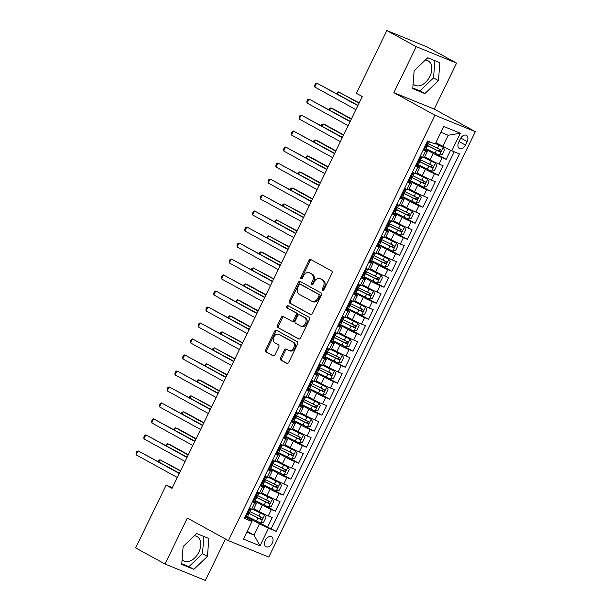 <?xml version="1.0" encoding="UTF-8"?>
<svg xmlns="http://www.w3.org/2000/svg" width="611" height="611" viewBox="0 0 611 611"><rect width="100%" height="100%" fill="white"/><g stroke="black" fill="none" stroke-linecap="round" stroke-linejoin="round"><path stroke-width="0.92" d="M322.562 290.5A1.222 0.916 -67.9 0 0 323.899 289.843L332.002 273.163A1.749 1.314 -67.9 0 0 331.605 270.963L310.869 259.56A1.749 1.314 -67.9 0 0 310.762 259.515A1.749 1.314 -67.9 0 0 308.952 260.5L300.856 277.173A1.222 0.916 -67.9 0 0 302.468 278.058L303.514 275.905A5.591 4.193 -67.9 0 1 309.311 272.75A5.591 4.193 -67.9 0 1 309.64 272.911L311.373 273.858A5.591 4.193 -67.9 0 1 312.618 280.907L311.572 283.069A1.222 0.916 -67.9 0 0 313.183 283.955L314.23 281.793A5.591 4.193 -67.9 0 1 320.027 278.639A5.591 4.193 -67.9 0 1 320.355 278.799L322.089 279.746A5.591 4.193 -67.9 0 1 323.334 286.796L322.287 288.957A1.222 0.916 -67.9 0 0 322.562 290.5M182.086 559.668A13.893 9.15 118.8 0 0 183.659 560.906A13.893 9.15 118.8 0 0 198.858 552.199A13.893 9.15 118.8 0 0 197.048 536.565A13.893 9.15 118.8 0 0 194.329 535.801M272.269 543.156A5.698 3.758 118.8 0 0 271.521 536.741A5.698 3.758 118.8 0 0 265.289 540.315A5.698 3.758 118.8 0 0 266.029 546.73A5.698 3.758 118.8 0 0 272.269 543.156M425.348 60.038A13.893 9.15 -61.2 0 1 428.059 60.802A13.893 9.15 -61.2 0 1 429.877 76.436A13.893 9.15 -61.2 0 1 414.678 85.15A13.893 9.15 -61.2 0 1 413.105 83.906M280.541 357.939A1.749 1.314 -67.9 0 0 280.93 360.139L286.75 363.339A1.749 1.314 -67.9 0 0 286.857 363.392A1.749 1.314 -67.9 0 0 288.667 362.407L297.664 343.878A1.749 1.314 -67.9 0 0 297.274 341.679L276.531 330.276A1.749 1.314 -67.9 0 0 276.424 330.23A1.749 1.314 -67.9 0 0 274.614 331.215L265.617 349.736A1.749 1.314 -67.9 0 0 266.006 351.936L273.041 355.801A1.749 1.314 -67.9 0 0 273.14 355.854A1.749 1.314 -67.9 0 0 274.95 354.869L278.799 346.941A1.749 1.314 -67.9 0 0 278.41 344.734L274.927 342.817A4.674 3.506 -67.9 0 1 273.797 337.112A4.674 3.506 -67.9 0 1 278.731 334.293A4.674 3.506 -67.9 0 1 279.006 334.423L292.661 341.931A4.674 3.506 -67.9 0 1 293.792 347.636A4.674 3.506 -67.9 0 1 288.858 350.454A4.674 3.506 -67.9 0 1 288.583 350.324L286.307 349.072A1.749 1.314 -67.9 0 0 286.2 349.026A1.749 1.314 -67.9 0 0 284.39 350.011L280.541 357.939L281.633 358.382A1.749 1.314 -67.9 0 0 282.022 360.589L287.262 363.461M187.333 518.052L165.008 564.022L135.657 547.891L166.139 485.126L172.012 488.349L362.262 96.546L356.389 93.315L386.87 30.55L416.221 46.68L393.889 92.658L434.979 115.25L228.422 540.636L187.333 518.052M310.457 314.52A1.749 1.314 -67.9 0 0 310.564 314.573A1.749 1.314 -67.9 0 0 312.374 313.588L321.363 295.06A1.749 1.314 -67.9 0 0 320.974 292.86L300.23 281.457A1.749 1.314 -67.9 0 0 300.131 281.411A1.749 1.314 -67.9 0 0 298.321 282.397L289.324 300.918A1.749 1.314 -67.9 0 0 289.713 303.117L310.671 314.612M309.51 319.469L300.52 337.998A1.749 1.314 -67.9 0 1 298.71 338.983A1.749 1.314 -67.9 0 1 298.603 338.929L277.86 327.527A1.749 1.314 -67.9 0 1 277.47 325.327L281.32 317.399A1.749 1.314 -67.9 0 1 283.13 316.414A1.749 1.314 -67.9 0 1 283.237 316.46L291.646 321.088A1.749 1.314 -67.9 0 0 291.752 321.134A1.749 1.314 -67.9 0 0 293.563 320.149L296.114 314.894A1.749 1.314 -67.9 0 0 295.724 312.687L286.971 307.875A1.222 0.916 -67.9 0 1 288.033 305.676L309.12 317.269A1.749 1.314 -67.9 0 1 309.51 319.469M257.452 521.573L267.595 527.14L272.254 517.548L268.267 515.928L271.376 509.528A7.126 0.412 -154.1 0 1 262.318 505.175L255.024 501.165M265.22 505.58L275.355 511.155L280.014 501.555L276.035 499.935L279.143 493.543A7.126 0.412 -154.1 0 1 270.085 489.182L262.791 485.172M272.987 489.587L283.122 495.162L287.781 485.562L283.802 483.943L286.91 477.55A7.126 0.412 -154.1 0 1 277.845 473.189L270.551 469.179M280.747 473.594L290.889 479.169L295.548 469.569L291.569 467.95L294.67 461.557A7.126 0.412 -154.1 0 1 285.612 457.196L278.318 453.186M288.514 457.601L298.657 463.176L303.316 453.583L299.329 451.957L302.437 445.564A7.126 0.412 -154.1 0 1 293.379 441.203L286.085 437.193M296.282 441.608L306.416 447.183L311.075 437.591L307.096 435.971L310.205 429.571A7.126 0.412 -154.1 0 1 301.147 425.218L293.853 421.208M304.049 425.623L314.184 431.19L318.843 421.598L314.864 419.978L317.964 413.578A7.126 0.412 -154.1 0 1 308.906 409.225L301.613 405.215M311.809 409.63L321.951 415.197L326.61 405.605L322.623 403.986L325.732 397.585A7.126 0.412 -154.1 0 1 316.674 393.232L309.38 389.222M319.576 393.637L329.711 399.204L334.37 389.612L330.391 387.993L333.499 381.592A7.126 0.412 -154.1 0 1 324.441 377.239L317.147 373.229M327.343 377.644L337.478 383.212L342.137 373.619L338.158 372L341.266 365.599A7.126 0.412 -154.1 0 1 332.208 361.246L324.907 357.236M335.111 361.651L345.246 367.226L349.904 357.626L345.925 356.007L349.026 349.614A7.126 0.412 -154.1 0 1 339.968 345.253L332.674 341.244M342.87 345.658L353.013 351.233L357.672 341.633L353.685 340.014L356.793 333.621A7.126 0.412 -154.1 0 1 347.735 329.26L340.442 325.251M350.638 329.665L360.773 335.24L365.431 325.648L361.452 324.021L364.561 317.628A7.126 0.412 -154.1 0 1 355.503 313.267L348.209 309.258M358.405 313.672L368.54 319.248L373.199 309.655L369.22 308.028L372.328 301.635A7.126 0.412 -154.1 0 1 363.262 297.274L355.969 293.265M366.172 297.679L376.307 303.255L380.966 293.662L376.987 292.043L380.088 285.643A7.126 0.412 -154.1 0 1 371.03 281.289L363.736 277.279M373.932 281.694L384.075 287.262L388.733 277.669L384.747 276.05L387.855 269.65A7.126 0.412 -154.1 0 1 378.797 265.296L371.503 261.287M381.699 265.701L391.834 271.269L396.493 261.676L392.514 260.057L395.623 253.657A7.126 0.412 -154.1 0 1 386.564 249.303L379.271 245.294M389.467 249.708L399.602 255.276L404.261 245.683L400.281 244.064L403.39 237.664A7.126 0.412 -154.1 0 1 394.324 233.31L387.03 229.301M397.226 233.715L407.369 239.291L412.028 229.69L408.049 228.071L411.15 221.678A7.126 0.412 -154.1 0 1 402.091 217.317L394.798 213.308M404.994 217.722L415.136 223.298L419.795 213.697L415.808 212.078L418.917 205.686A7.126 0.412 -154.1 0 1 409.859 201.325L402.565 197.315M412.761 201.729L422.896 207.305L427.555 197.704L423.576 196.085L426.684 189.693A7.126 0.412 -154.1 0 1 417.626 185.332L410.332 181.322M420.528 185.736L430.663 191.312L435.322 181.719L431.343 180.092L434.444 173.7A7.126 0.412 -154.1 0 1 425.386 169.339L418.092 165.329M428.288 169.743L438.431 175.319L443.09 165.726L439.103 164.107A7.126 0.412 -154.1 0 1 430.045 159.746L424.752 156.836M268.267 515.928A7.126 0.412 25.9 0 1 259.209 511.567L253.916 508.658M276.035 499.935A7.126 0.412 25.9 0 1 266.976 495.582L261.676 492.665M283.802 483.943A7.126 0.412 25.9 0 1 274.744 479.589L269.443 476.672M291.569 467.95A7.126 0.412 25.9 0 1 282.503 463.596L277.211 460.679M299.329 451.957A7.126 0.412 25.9 0 1 290.271 447.603L284.97 444.693M307.096 435.971A7.126 0.412 25.9 0 1 298.038 431.61L292.738 428.701M314.864 419.978A7.126 0.412 25.9 0 1 305.805 415.617L300.505 412.708M322.623 403.986A7.126 0.412 25.9 0 1 313.565 399.625L308.272 396.715M330.391 387.993A7.126 0.412 25.9 0 1 321.333 383.632L316.032 380.722M338.158 372A7.126 0.412 25.9 0 1 329.1 367.646L323.799 364.729M345.925 356.007A7.126 0.412 25.9 0 1 336.867 351.653L331.567 348.736M353.685 340.014A7.126 0.412 25.9 0 1 344.627 335.66L339.334 332.743M361.452 324.021A7.126 0.412 25.9 0 1 352.394 319.668L347.094 316.758M369.22 308.028A7.126 0.412 25.9 0 1 360.162 303.675L354.861 300.765M376.987 292.043A7.126 0.412 25.9 0 1 367.929 287.682L362.629 284.772M384.747 276.05A7.126 0.412 25.9 0 1 375.689 271.689L370.396 268.779M392.514 260.057A7.126 0.412 25.9 0 1 383.456 255.696L378.156 252.786M400.281 244.064A7.126 0.412 25.9 0 1 391.223 239.703L385.923 236.793M408.049 228.071A7.126 0.412 25.9 0 1 398.983 223.718L393.69 220.8M415.808 212.078A7.126 0.412 25.9 0 1 406.75 207.725L401.45 204.807M423.576 196.085A7.126 0.412 25.9 0 1 414.518 191.732L409.217 188.822M431.343 180.092A7.126 0.412 25.9 0 1 422.285 175.739L416.985 172.829M460.381 138.804L458.678 142.317A5.522 3.635 118.8 0 0 459.396 148.534A5.522 3.635 118.8 0 0 465.437 145.074L467.148 141.553A5.522 3.635 118.8 0 0 466.422 135.337A5.522 3.635 118.8 0 0 460.381 138.804M434.979 115.25L475.343 131.671L268.779 557.064L228.422 540.636M267.595 527.14L276.18 531.341L459.441 153.926L451.804 150.825L435.895 142.699M276.18 531.341L268.542 528.232L260.003 545.822L243.422 539.078L251.961 521.489L244.324 518.38L427.585 140.965L435.223 144.074L443.762 126.485L460.343 133.229L451.804 150.825M252.748 501.035L254.466 501.975A7.126 0.412 -154.1 0 1 256.505 503.311A7.126 0.412 -154.1 0 1 254.795 502.784L252.381 501.799M260.515 485.042L262.226 485.989A7.126 0.412 -154.1 0 1 264.273 487.318A7.126 0.412 -154.1 0 1 262.562 486.791L260.141 485.806M268.282 469.049L269.993 469.996A7.126 0.412 -154.1 0 1 272.04 471.333A7.126 0.412 -154.1 0 1 270.329 470.798L267.908 469.813M276.042 453.057L277.761 454.004A7.126 0.412 -154.1 0 1 279.807 455.34A7.126 0.412 -154.1 0 1 278.089 454.805L275.676 453.82M283.81 437.064L285.528 438.011A7.126 0.412 -154.1 0 1 287.567 439.347A7.126 0.412 -154.1 0 1 285.856 438.813L283.435 437.835M291.577 421.078L293.288 422.018A7.126 0.412 -154.1 0 1 295.334 423.354A7.126 0.412 -154.1 0 1 293.624 422.827L291.203 421.842M299.344 405.085L301.055 406.025A7.126 0.412 -154.1 0 1 303.102 407.361A7.126 0.412 -154.1 0 1 301.391 406.834L298.97 405.849M307.104 389.092L308.822 390.032A7.126 0.412 -154.1 0 1 310.862 391.368A7.126 0.412 -154.1 0 1 309.151 390.841L306.737 389.856M314.871 373.1L316.59 374.039A7.126 0.412 -154.1 0 1 318.629 375.375A7.126 0.412 -154.1 0 1 316.918 374.849L314.497 373.863M322.639 357.107L324.349 358.054A7.126 0.412 -154.1 0 1 326.396 359.383A7.126 0.412 -154.1 0 1 324.685 358.856L322.264 357.87M330.398 341.114L332.117 342.061A7.126 0.412 -154.1 0 1 334.164 343.397A7.126 0.412 -154.1 0 1 332.453 342.863L330.032 341.877M338.166 325.121L339.884 326.068A7.126 0.412 -154.1 0 1 341.923 327.404A7.126 0.412 -154.1 0 1 340.212 326.87L337.799 325.884M345.933 309.128L347.644 310.075A7.126 0.412 -154.1 0 1 349.691 311.411A7.126 0.412 -154.1 0 1 347.98 310.877L345.559 309.892M353.7 293.143L355.411 294.082A7.126 0.412 -154.1 0 1 357.458 295.419A7.126 0.412 -154.1 0 1 355.747 294.884L353.326 293.906M361.46 277.15L363.178 278.089A7.126 0.412 -154.1 0 1 365.225 279.426A7.126 0.412 -154.1 0 1 363.514 278.899L361.093 277.913M369.227 261.157L370.946 262.096A7.126 0.412 -154.1 0 1 372.985 263.433A7.126 0.412 -154.1 0 1 371.274 262.906L368.861 261.92M376.995 245.164L378.705 246.103A7.126 0.412 -154.1 0 1 380.752 247.44A7.126 0.412 -154.1 0 1 379.041 246.913L376.62 245.928M384.762 229.171L386.473 230.11A7.126 0.412 -154.1 0 1 388.52 231.447A7.126 0.412 -154.1 0 1 386.809 230.92L384.388 229.935M392.522 213.178L394.24 214.125A7.126 0.412 -154.1 0 1 396.287 215.454A7.126 0.412 -154.1 0 1 394.569 214.927L392.155 213.942M400.289 197.185L402.007 198.132A7.126 0.412 -154.1 0 1 404.047 199.469A7.126 0.412 -154.1 0 1 402.336 198.934L399.915 197.949M408.056 181.192L409.767 182.139A7.126 0.412 -154.1 0 1 411.814 183.476A7.126 0.412 -154.1 0 1 410.103 182.941L407.682 181.956M415.824 165.199L417.534 166.146A7.126 0.412 -154.1 0 1 419.581 167.483A7.126 0.412 -154.1 0 1 417.871 166.948L415.449 165.971M436.055 153.758L446.19 159.326L442.211 157.707A7.126 0.412 -154.1 0 1 433.153 153.353L425.859 149.344M423.583 149.214L425.302 150.153A7.126 0.412 -154.1 0 1 427.349 151.49A7.126 0.412 -154.1 0 1 425.63 150.963L423.217 149.978M427.349 151.49L424.24 157.882A7.126 0.412 -154.1 0 1 422.529 157.355L420.108 156.37M249.273 508.199L251.694 509.177A7.126 0.412 25.9 0 0 253.405 509.711L256.505 503.311M257.04 492.206L259.454 493.192A7.126 0.412 25.9 0 0 261.164 493.719L264.273 487.318M264.8 476.213L267.221 477.199A7.126 0.412 25.9 0 0 268.932 477.726L272.04 471.333M272.567 460.22L274.988 461.206A7.126 0.412 25.9 0 0 276.699 461.733L279.807 455.34M280.334 444.228L282.756 445.213A7.126 0.412 25.9 0 0 284.466 445.74L287.567 439.347M288.102 428.235L290.515 429.22A7.126 0.412 25.9 0 0 292.226 429.747L295.334 423.354M295.861 412.242L298.283 413.227A7.126 0.412 25.9 0 0 299.993 413.762L303.102 407.361M303.629 396.249L306.05 397.234A7.126 0.412 25.9 0 0 307.761 397.769L310.862 391.368M311.396 380.263L313.81 381.241A7.126 0.412 25.9 0 0 315.528 381.776L318.629 375.375M319.156 364.271L321.577 365.256A7.126 0.412 25.9 0 0 323.288 365.783L326.396 359.383M326.923 348.278L329.344 349.263A7.126 0.412 25.9 0 0 331.055 349.79L334.164 343.397M334.691 332.285L337.112 333.27A7.126 0.412 25.9 0 0 338.822 333.797L341.923 327.404M342.458 316.292L344.871 317.277A7.126 0.412 25.9 0 0 346.582 317.804L349.691 311.411M350.218 300.299L352.639 301.284A7.126 0.412 25.9 0 0 354.349 301.811L357.458 295.419M357.985 284.306L360.406 285.291A7.126 0.412 25.9 0 0 362.117 285.826L365.225 279.426M365.752 268.313L368.173 269.298A7.126 0.412 25.9 0 0 369.884 269.833L372.985 263.433M373.52 252.32L375.933 253.305A7.126 0.412 25.9 0 0 377.644 253.84L380.752 247.44M381.279 236.335L383.7 237.32A7.126 0.412 25.9 0 0 385.411 237.847L388.52 231.447M389.047 220.342L391.468 221.327A7.126 0.412 25.9 0 0 393.178 221.854L396.287 215.454M396.814 204.349L399.235 205.334A7.126 0.412 25.9 0 0 400.946 205.861L404.047 199.469M404.581 188.356L406.995 189.341A7.126 0.412 25.9 0 0 408.706 189.868L411.814 183.476M412.341 172.363L414.762 173.348A7.126 0.412 25.9 0 0 416.473 173.875L419.581 167.483M438.431 175.319L434.444 173.7M430.663 191.312L426.684 189.693M422.896 207.305L418.917 205.686M415.136 223.298L411.15 221.678M407.369 239.291L403.39 237.664M399.602 255.276L395.623 253.657M391.834 271.269L387.855 269.65M384.075 287.262L380.088 285.643M376.307 303.255L372.328 301.635M368.54 319.248L364.561 317.628M360.773 335.24L356.793 333.621M353.013 351.233L349.026 349.614M345.246 367.226L341.266 365.599M337.478 383.212L333.499 381.592M329.711 399.204L325.732 397.585M321.951 415.197L317.964 413.578M314.184 431.19L310.205 429.571M306.416 447.183L302.437 445.564M298.657 463.176L294.67 461.557M290.889 479.169L286.91 477.55M283.122 495.162L279.143 493.543M275.355 511.155L271.376 509.528M271.246 528.63L454.225 151.803M446.19 159.326L450.605 150.245M247.195 531.303L254.046 535.068L259.484 523.879L247.256 517.158M442.746 146.464L448.176 135.268L440.928 132.32M393.889 92.658L434.253 109.086L456.577 63.109L416.221 46.68M456.577 63.109L427.226 46.978L386.87 30.55M165.008 564.022L205.365 580.45L225.482 539.017M434.253 109.086L475.343 131.671M172.348 487.647L166.139 485.126M246.798 532.12L254.046 535.068L260.003 545.822M244.98 517.028L251.633 520.679L251.961 521.489M259.484 523.879L268.542 528.232M448.176 135.268L460.343 133.229M414.151 70.739L412.731 88.648L424.882 93.59L438.454 80.629L439.874 62.727L427.715 57.778L414.151 70.739M193.87 569.353L207.435 556.392L208.855 538.49L196.704 533.54L183.132 546.501L181.711 564.404L193.87 569.353L188.936 566.641L202.508 553.681L203.868 536.458M412.784 87.961L419.956 90.879L433.527 77.925L434.887 60.695M433.527 77.925L438.454 80.629M419.956 90.879L424.882 93.59M181.765 563.724L188.936 566.641M202.508 553.681L207.435 556.392M323.288 290.492A1.222 0.916 -67.9 0 1 323.379 289.4L324.426 287.246A5.591 4.193 -67.9 0 0 323.181 280.189L322.089 279.746M320.027 278.639L321.119 279.082A5.591 4.193 -67.9 0 1 321.447 279.242L323.181 280.189M309.311 272.75L310.403 273.193A5.591 4.193 -67.9 0 1 310.732 273.354L312.458 274.301A5.591 4.193 -67.9 0 1 313.71 281.35L312.664 283.512A1.222 0.916 -67.9 0 0 312.565 284.604M311.45 259.881A1.749 1.314 -67.9 0 0 310.044 260.943L301.941 277.615A1.222 0.916 -67.9 0 0 301.849 278.708M300.818 281.778A1.749 1.314 -67.9 0 0 299.413 282.84L290.416 301.36A1.749 1.314 -67.9 0 0 290.805 303.568L310.961 314.642M318.911 295.9A1.222 0.916 -67.9 0 0 318.644 294.365L300.436 284.352A1.222 0.916 -67.9 0 0 299.092 285.009L297.985 287.285A5.591 4.193 -67.9 0 0 299.237 294.334L311.679 301.177A5.591 4.193 -67.9 0 0 312.015 301.33A5.591 4.193 -67.9 0 0 317.812 298.176L318.911 295.9L320.004 296.35A1.222 0.916 -67.9 0 0 319.729 294.808L318.644 294.365M301.376 284.734A1.222 0.916 -67.9 0 1 301.521 284.795L319.729 294.808M312.015 301.33L313.107 301.781A5.591 4.193 -67.9 0 0 318.896 298.626L317.812 298.176M320.004 296.35L318.896 298.626M299.107 339.052L277.86 327.527M283.817 316.781A1.749 1.314 -67.9 0 0 282.412 317.842L278.563 325.77A1.749 1.314 -67.9 0 0 278.952 327.97M291.859 321.172L292.738 321.531A1.749 1.314 -67.9 0 0 292.845 321.577A1.749 1.314 -67.9 0 0 294.655 320.592L297.206 315.337A1.749 1.314 -67.9 0 0 296.816 313.13L286.971 307.875M288.697 306.042A1.222 0.916 -67.9 0 0 288.056 308.318M300.375 325.884A4.674 3.506 -67.9 0 0 300.65 326.014A4.674 3.506 -67.9 0 0 305.584 323.196A4.674 3.506 -67.9 0 0 304.454 317.491L299.642 314.841A1.749 1.314 -67.9 0 0 299.543 314.795A1.749 1.314 -67.9 0 0 297.733 315.78L295.174 321.035A1.749 1.314 -67.9 0 0 295.564 323.242L300.375 325.884M301.467 326.327A4.674 3.506 -67.9 0 0 301.742 326.457A4.674 3.506 -67.9 0 0 306.676 323.639A4.674 3.506 -67.9 0 0 305.546 317.934L304.454 317.491M300.52 315.2A1.749 1.314 -67.9 0 1 300.635 315.238A1.749 1.314 -67.9 0 1 300.734 315.284L305.546 317.934M286.887 349.393A1.749 1.314 -67.9 0 0 285.482 350.454L281.633 358.382M289.675 350.767A4.674 3.506 -67.9 0 0 289.95 350.905A4.674 3.506 -67.9 0 0 294.884 348.079A4.674 3.506 -67.9 0 0 293.754 342.374L292.661 341.931M278.731 334.293L279.823 334.736A4.674 3.506 -67.9 0 1 280.098 334.866L293.754 342.374M277.111 330.597A1.749 1.314 -67.9 0 0 275.706 331.658L266.709 350.179A1.749 1.314 -67.9 0 0 267.099 352.379L273.545 355.923M426.142 148.763L439.271 155.217L442.227 154.507L444.556 149.71L443.189 147.282L435.49 143.524M443.151 147.22L435.551 143.402M359.184 102.885L338.525 91.917L337.478 94.071M439.026 148.916C439.951 150.115 439.637 150.757 438.095 150.841L426.921 145.219A11.311 0.649 -154.1 0 1 426.837 145.181M426.768 145.296L439.783 151.765C441.127 151.574 441.44 150.932 440.714 149.848L428.548 143.806M359.031 103.19L338.525 91.917L337.234 92.612L336.73 93.659M424.065 148.221L424.653 149.267L425.737 149.596L427.211 146.556L426.593 146.075M424.653 149.267L423.79 148.794M428.41 141.301L427.295 141.569M357.985 105.344L316.712 83.043L357.84 105.65M314.772 87.037L314.642 85.334L315.421 83.738L316.712 83.043L314.772 87.037L355.9 109.644M429.541 141.76L426.806 146.48L427.211 146.556M418.375 164.756L431.503 171.21L434.467 170.5L436.796 165.703L435.391 163.213L424.286 157.783M435.391 163.213L424.347 157.661M351.417 118.878L333.484 109.018L330.757 107.91L329.719 110.064M431.259 164.909C432.183 166.108 431.878 166.75 430.327 166.826L419.154 161.212A11.311 0.649 -154.1 0 1 419.07 161.167M419.001 161.289L432.015 167.758C433.359 167.567 433.673 166.925 432.947 165.841L420.78 159.799M351.264 119.183L330.757 107.91L329.466 108.605L328.962 109.652M410.607 180.749L423.744 187.203L426.699 186.492L429.029 181.688L427.624 179.206L416.526 173.776M427.624 179.206L416.58 173.654M343.649 134.871L325.724 125.011L322.998 123.903L321.951 126.057M423.492 180.902C424.424 182.101 424.11 182.742 422.56 182.819L411.386 177.205A11.311 0.649 -154.1 0 1 411.302 177.159M411.241 177.282L424.255 183.751C425.592 183.56 425.905 182.918 425.187 181.834L413.013 175.792M343.504 135.176L322.998 123.903L321.707 124.598L321.195 125.637M402.848 196.742L415.976 203.196L418.932 202.485L421.262 197.681L419.856 195.199L408.759 189.769M419.856 195.199L408.82 189.647M335.882 150.864L317.957 141.004L315.23 139.896L314.184 142.042M415.732 196.895C416.656 198.094 416.343 198.735 414.8 198.812L403.627 193.198A11.311 0.649 -154.1 0 1 403.543 193.152M403.474 193.275L416.488 199.744C417.832 199.553 418.138 198.911 417.42 197.827L405.253 191.785M335.737 151.169L315.23 139.896L313.939 140.591L313.435 141.63M395.08 212.735L408.209 219.189L411.165 218.471L413.494 213.674L412.089 211.192L400.992 205.762M412.089 211.192L401.053 205.632M328.122 166.856L310.189 156.996L307.463 155.889L306.416 158.035M407.965 212.888C408.889 214.087 408.576 214.728 407.033 214.805L395.859 209.191A11.311 0.649 -154.1 0 1 395.775 209.145M395.707 209.268L408.721 215.736C410.065 215.546 410.378 214.904 409.653 213.812L397.486 207.771M327.97 167.162L307.463 155.889L306.172 156.584L305.668 157.623M416.297 164.214L416.893 165.26L417.97 165.589L419.444 162.549L418.825 162.068M416.893 165.26L416.022 164.787M419.91 156.79L421.85 157.592L420.177 156.401M420.773 157.264L419.528 157.562M350.225 121.337L308.945 99.035L350.072 121.642M307.005 103.03L306.875 101.327L307.654 99.723L308.945 99.035L307.005 103.03L348.133 125.637M421.85 157.592L419.039 162.473L419.444 162.549M408.538 180.207L409.126 181.253L410.202 181.582L411.677 178.542L411.058 178.061M409.126 181.253L408.255 180.78M412.142 172.783L414.09 173.585L412.41 172.394M413.005 173.257L411.761 173.555M342.458 137.33L301.177 115.028L342.305 137.635M299.237 119.023L299.115 117.32L299.886 115.716L301.177 115.028L299.237 119.023L340.365 141.63M414.09 173.585L412.608 176.625L412.204 176.548L411.272 178.465L411.677 178.542M400.77 196.2L401.358 197.246L402.435 197.574L403.917 194.535L403.298 194.054M401.358 197.246L400.495 196.765M404.375 188.768L406.323 189.578L404.642 188.387M405.238 189.25L404.001 189.547M334.691 153.315L293.417 131.014L334.545 153.628M291.47 135.016L291.348 133.313L292.127 131.709L293.417 131.014L291.47 135.016L332.598 157.623M406.323 189.578L403.504 194.458L403.917 194.535M393.003 212.193L393.591 213.239L394.675 213.567L396.149 210.528L395.531 210.047M393.591 213.239L392.728 212.758M396.608 204.761L398.555 205.571L396.883 204.372M397.478 205.243L396.233 205.54M326.923 169.308L285.65 147.007L326.778 169.621M283.71 151.009L283.58 149.305L284.359 147.702L285.65 147.007L283.71 151.009L324.838 173.616M398.555 205.571L395.745 210.451L396.149 210.528M387.313 228.72L400.442 235.174L403.405 234.464L405.735 229.667L404.329 227.177L393.224 221.755M404.329 227.177L393.285 221.625M320.355 182.842L302.422 172.989L299.695 171.882L298.657 174.028M400.197 228.881C401.122 230.08 400.816 230.714 399.266 230.798L388.092 225.176A11.311 0.649 -154.1 0 1 388.008 225.138M387.939 225.26L400.953 231.729C402.298 231.538 402.611 230.897 401.885 229.805L389.719 223.763M320.202 183.155L299.695 171.882L298.405 172.569L297.901 173.616M385.236 228.186L385.831 229.232L386.908 229.56L388.382 226.521L387.764 226.039M385.831 229.232L384.961 228.751M388.848 220.754L390.788 221.564L389.115 220.365M389.711 221.235L388.466 221.533M319.163 185.301L277.883 163L319.011 185.607M275.943 167.002L275.813 165.291L276.592 163.695L277.883 163L275.943 167.002L317.071 189.609M390.788 221.564L387.977 226.444L388.382 226.521M379.546 244.713L392.682 251.167L395.638 250.457L397.967 245.66L396.562 243.17L385.465 237.74M396.562 243.17L385.526 237.618M312.588 198.835L294.662 188.982L291.936 187.875L290.889 190.021M392.438 244.874C393.362 246.073 393.049 246.707 391.506 246.791L380.325 241.169A11.311 0.649 -154.1 0 1 380.248 241.131M380.179 241.253L393.194 247.715C394.538 247.524 394.843 246.89 394.126 245.798L381.951 239.756M312.442 199.148L291.936 187.875L290.645 188.562L290.133 189.609M377.476 244.179L378.064 245.217L379.141 245.553L380.615 242.514L379.996 242.032M378.064 245.217L377.193 244.744M381.081 236.747L383.028 237.557L381.348 236.358M381.944 237.221L380.706 237.526M311.396 201.294L270.115 178.992L311.243 201.599M268.176 182.995L268.053 181.284L268.825 179.687L270.115 178.992L268.176 182.995L309.303 205.602M383.028 237.557L381.142 240.52L380.21 242.437L380.615 242.514M371.786 260.706L384.915 267.16L387.87 266.449L390.2 261.653L388.795 259.163L377.697 253.733M388.795 259.163L377.758 253.611M304.82 214.828L284.168 203.86L283.122 206.014M384.67 260.859C385.594 262.058 385.281 262.699 383.739 262.783L372.565 257.162A11.311 0.649 -154.1 0 1 372.481 257.124M372.412 257.239L385.426 263.708C386.771 263.517 387.076 262.883 386.358 261.791L374.192 255.749M304.675 215.133L284.168 203.86L282.878 204.555L282.374 205.602M369.708 260.164L370.297 261.21L371.381 261.539L372.855 258.506L372.236 258.025M370.297 261.21L369.434 260.737M373.313 252.74L375.261 253.542L373.581 252.351M374.184 253.214L372.939 253.519M303.629 217.287L262.356 194.985L303.484 217.592M260.408 198.98L260.286 197.277L261.065 195.68L262.356 194.985L260.408 198.98L301.536 221.594M375.261 253.542L373.787 256.582L373.382 256.505L372.45 258.43L372.855 258.506M364.019 276.699L377.147 283.153L380.103 282.442L382.44 277.646L381.027 275.156L369.93 269.726M381.027 275.156L369.991 269.604M297.061 230.821L276.401 219.853L275.355 222.007M376.903 276.852C377.827 278.051 377.522 278.692 375.971 278.776L364.798 273.155A11.311 0.649 -154.1 0 1 364.714 273.117M364.645 273.232L377.659 279.701C379.003 279.51 379.316 278.868 378.591 277.784L366.424 271.742M296.908 231.126L276.401 219.853L275.11 220.548L274.606 221.594M361.941 276.157L362.529 277.203L363.614 277.531L365.088 274.492L364.469 274.011M362.529 277.203L361.666 276.73M365.546 268.733L367.494 269.535L365.821 268.344M366.417 269.207L365.172 269.504M295.861 233.28L254.588 210.978L295.716 233.585M252.649 214.973L252.519 213.27L253.298 211.673L254.588 210.978L252.649 214.973L293.776 237.587M367.494 269.535L366.02 272.575L365.615 272.498L364.683 274.423L365.088 274.492M356.251 292.692L369.38 299.146L372.343 298.435L374.673 293.639L373.268 291.149L362.163 285.719M373.268 291.149L362.224 285.597M289.293 246.813L268.634 235.846L267.595 238M369.136 292.845C370.06 294.044 369.754 294.685 368.204 294.762L357.03 289.148A11.311 0.649 -154.1 0 1 356.946 289.102M356.877 289.224L369.899 295.693C371.236 295.503 371.549 294.861 370.831 293.776L358.657 287.735M289.14 247.119L268.634 235.846L267.351 236.541L266.839 237.587M354.174 292.15L354.77 293.196L355.846 293.524L357.32 290.485L356.702 290.004M354.77 293.196L353.899 292.722M357.786 284.726L359.726 285.528L358.054 284.336M358.649 285.2L357.404 285.497M288.102 249.273L246.821 226.971L287.949 249.578M244.881 230.966L244.759 229.262L245.53 227.666L246.821 226.971L244.881 230.966L286.009 253.573M359.726 285.528L356.916 290.408L357.32 290.485M348.484 308.685L361.62 315.139L364.576 314.428L366.906 309.632L365.5 307.142L354.403 301.712M365.5 307.142L354.464 301.59M281.526 262.806L263.601 252.946L260.874 251.839L259.828 253.993M361.376 308.838C362.3 310.037 361.987 310.678 360.444 310.755L349.263 305.141A11.311 0.649 -154.1 0 1 349.187 305.095M349.118 305.217L362.132 311.686C363.476 311.495 363.782 310.854 363.064 309.769L350.897 303.728M281.381 263.112L260.874 251.839L259.583 252.534L259.072 253.573M346.414 308.143L347.002 309.189L348.079 309.517L349.561 306.478L348.934 305.996M347.002 309.189L346.139 308.715M350.019 300.719L351.967 301.521L350.286 300.329M350.882 301.192L349.645 301.49M280.334 265.266L239.054 242.964L280.182 265.571M237.114 246.959L236.992 245.255L237.763 243.652L239.054 242.964L237.114 246.959L278.242 269.566M351.967 301.521L349.148 306.401L349.561 306.478M340.724 324.678L353.853 331.131L356.809 330.421L359.138 325.617L357.733 323.135L346.636 317.705M357.733 323.135L346.697 317.583M273.766 278.799L253.107 267.832L252.06 269.986M353.609 324.831C354.533 326.03 354.22 326.671 352.677 326.748L341.503 321.134A11.311 0.649 -154.1 0 1 341.419 321.088M341.35 321.21L354.365 327.679C355.709 327.488 356.022 326.847 355.297 325.762L343.13 319.721M273.613 279.105L253.107 267.832L251.816 268.527L251.312 269.566M338.647 324.135L339.235 325.182L340.319 325.51L341.793 322.471L341.175 321.989M339.235 325.182L338.372 324.701M342.252 316.712L344.199 317.514L342.519 316.322M343.122 317.185L341.877 317.483M272.567 281.251L231.294 258.957L272.422 281.564M229.354 262.951L229.224 261.248L230.003 259.644L231.294 258.957L229.354 262.951L270.482 285.558M344.199 317.514L341.389 322.394L341.793 322.471M332.957 340.671L346.086 347.124L349.049 346.406L351.378 341.61L349.973 339.128L338.868 333.698M349.973 339.128L338.929 333.575M265.999 294.792L248.066 284.932L245.339 283.825L244.301 285.971M345.841 340.823C346.765 342.023 346.46 342.664 344.91 342.74L333.736 337.127A11.311 0.649 -154.1 0 1 333.652 337.081M333.583 337.203L346.597 343.672C347.942 343.481 348.255 342.84 347.529 341.748L335.363 335.706M265.846 295.098L245.339 283.825L244.049 284.52L243.545 285.558M330.879 340.128L331.468 341.175L332.552 341.503L334.026 338.463L333.407 337.982M331.468 341.175L330.604 340.694M334.484 332.697L336.432 333.507L334.759 332.308M335.355 333.178L334.11 333.476M264.807 297.244L223.527 274.942L264.655 297.557M221.587 278.944L221.457 277.241L222.236 275.637L223.527 274.942L221.587 278.944L262.715 301.551M336.432 333.507L333.621 338.387L334.026 338.463M325.189 356.656L338.318 363.11L341.282 362.399L343.611 357.603L342.206 355.113L331.109 349.691M342.206 355.113L331.162 349.561M258.232 310.778L240.306 300.925L237.58 299.818L236.533 301.964M338.074 356.816C339.006 358.015 338.693 358.649 337.142 358.733L325.969 353.112A11.311 0.649 -154.1 0 1 325.884 353.074M325.823 353.196L338.838 359.665C340.174 359.474 340.487 358.833 339.769 357.74L327.595 351.699M258.086 311.091L237.58 299.818L236.289 300.513L235.777 301.551M317.422 372.649L330.559 379.103L333.514 378.392L335.844 373.596L334.438 371.106L323.341 365.684M334.438 371.106L323.402 365.554M250.464 326.77L232.539 316.918L229.812 315.811L228.766 317.957M330.314 372.809C331.238 374.008 330.925 374.642 329.382 374.726L318.209 369.105A11.311 0.649 -154.1 0 1 318.125 369.067M318.056 369.189L331.07 375.65C332.415 375.46 332.72 374.826 332.002 373.733L319.836 367.692M250.319 327.084L229.812 315.811L228.522 316.498L228.018 317.544M309.662 388.642L322.791 395.096L325.747 394.385L328.076 389.589L326.671 387.099L315.574 381.669M326.671 387.099L315.635 381.547M242.704 342.763L222.045 331.796L220.999 333.95M322.547 388.795C323.471 389.994 323.158 390.635 321.615 390.719L310.441 385.098A11.311 0.649 -154.1 0 1 310.357 385.06M310.289 385.174L323.303 391.643C324.647 391.452 324.96 390.819 324.235 389.726L312.068 383.685M242.552 343.069L222.045 331.796L220.754 332.491L220.25 333.537M301.895 404.635L315.024 411.088L317.987 410.378L320.317 405.582L318.911 403.092L307.807 397.662M318.911 403.092L307.868 397.54M234.937 358.756L214.278 347.789L213.239 349.943M314.78 404.788C315.704 405.987 315.398 406.628 313.848 406.712L302.674 401.091A11.311 0.649 -154.1 0 1 302.59 401.053M302.521 401.167L315.536 407.636C316.88 407.445 317.193 406.804 316.467 405.719L304.301 399.678M234.784 359.062L214.278 347.789L212.987 348.484L212.483 349.53M294.128 420.628L307.264 427.081L310.22 426.371L312.549 421.575L311.144 419.085L300.047 413.655M311.144 419.085L300.1 413.532M227.17 374.749L206.518 363.782L205.472 365.936M307.012 420.78C307.944 421.98 307.631 422.621 306.08 422.705L294.907 417.084A11.311 0.649 -154.1 0 1 294.823 417.038M294.762 417.16L307.776 423.629C309.113 423.438 309.426 422.797 308.708 421.712L296.534 415.671M227.025 375.055L206.518 363.782L205.227 364.477L204.716 365.523M286.368 436.621L299.497 443.074L302.453 442.364L304.782 437.568L303.377 435.078L292.279 429.648M303.377 435.078L292.341 429.525M219.402 390.742L201.477 380.882L198.751 379.775L197.704 381.928M299.253 436.773C300.177 437.972 299.864 438.614 298.321 438.69L287.147 433.077A11.311 0.649 -154.1 0 1 287.063 433.031M286.994 433.153L300.009 439.622C301.353 439.431 301.658 438.79 300.94 437.705L288.774 431.664M219.257 391.048L198.751 379.775L197.46 380.47L196.956 381.508M278.601 452.614L291.73 459.067L294.685 458.357L297.015 453.553L295.609 451.071L284.512 445.64M295.609 451.071L284.573 445.518M211.643 406.735L190.983 395.768L189.937 397.921M291.485 452.766C292.409 453.965 292.096 454.607 290.553 454.683L279.38 449.07A11.311 0.649 -154.1 0 1 279.296 449.024M279.227 449.146L292.241 455.615C293.586 455.424 293.899 454.783 293.173 453.698L281.007 447.657M211.49 407.041L190.983 395.768L189.693 396.463L189.189 397.501M270.833 468.606L283.962 475.06L286.926 474.342L289.255 469.546L287.85 467.064L276.745 461.633M287.85 467.064L276.806 461.511M203.875 422.728L185.943 412.868L183.216 411.761L182.177 413.907M283.718 468.759C284.642 469.958 284.336 470.6 282.786 470.676L271.612 465.063A11.311 0.649 -154.1 0 1 271.528 465.017M271.46 465.139L284.474 471.608C285.818 471.417 286.131 470.776 285.406 469.683L273.239 463.65M203.723 423.033L183.216 411.761L181.925 412.456L181.421 413.494M263.066 484.599L276.203 491.045L279.158 490.335L281.488 485.539L280.082 483.057L268.985 477.626M280.082 483.057L269.046 477.497M196.108 438.713L178.183 428.861L175.456 427.753L174.41 429.9M275.958 484.752C276.882 485.951 276.569 486.593 275.026 486.669L263.845 481.056A11.311 0.649 -154.1 0 1 263.769 481.01M263.7 481.132L276.714 487.601C278.058 487.41 278.364 486.768 277.646 485.676L265.472 479.635M195.963 439.026L175.456 427.753L174.166 428.448L173.654 429.487M255.306 500.585L268.435 507.038L271.391 506.328L273.72 501.532L272.315 499.042L261.218 493.619M272.315 499.042L261.279 493.489M188.341 454.706L170.416 444.854L167.689 443.746L166.643 445.893M268.191 500.745C269.115 501.944 268.802 502.578 267.259 502.662L256.085 497.041A11.311 0.649 -154.1 0 1 256.001 497.003M255.933 497.125L268.947 503.594C270.291 503.395 270.597 502.761 269.879 501.669L257.712 495.628M188.196 455.019L167.689 443.746L166.398 444.434L165.894 445.48M247.539 516.578L260.668 523.031L263.624 522.321L265.961 517.525L264.548 515.035L253.45 509.605M264.548 515.035L253.512 509.482M180.581 470.699L159.922 459.739L158.875 461.885M260.423 516.738C261.348 517.937 261.042 518.571 259.492 518.655L248.318 513.034A11.311 0.649 -154.1 0 1 248.234 512.996M248.165 513.118L261.18 519.579C262.524 519.388 262.837 518.754 262.111 517.662L249.945 511.621M180.428 471.005L159.922 459.739L158.631 460.427L158.127 461.473M323.112 356.121L323.708 357.168L324.785 357.496L326.259 354.456L325.64 353.975M323.708 357.168L322.837 356.687M326.725 348.69L328.672 349.5L326.992 348.301M327.588 349.171L326.343 349.469M257.04 313.237L215.759 290.935L256.887 313.542M213.819 294.937L213.697 293.227L214.469 291.63L215.759 290.935L213.819 294.937L254.947 317.544M328.672 349.5L327.19 352.539L326.786 352.463L325.854 354.38L326.259 354.456M315.352 372.114L315.94 373.153L317.017 373.489L318.499 370.449L317.88 369.968M315.94 373.153L315.077 372.679M318.957 364.683L320.905 365.493L319.225 364.293M319.82 365.164L318.583 365.462M249.273 329.23L208 306.928L249.128 329.535M206.052 310.93L205.93 309.219L206.709 307.623L208 306.928L206.052 310.93L247.18 333.537M320.905 365.493L318.087 370.373L318.499 370.449M307.585 388.107L308.173 389.146L309.258 389.474L310.732 386.442L310.113 385.961M308.173 389.146L307.31 388.672M311.19 380.676L313.137 381.485L311.465 380.286M312.061 381.149L310.816 381.455M241.505 345.223L200.232 322.921L241.36 345.528M198.292 326.923L198.163 325.212L198.942 323.616L200.232 322.921L198.292 326.923L239.42 349.53M313.137 381.485L311.663 384.518L311.259 384.441L310.327 386.366L310.732 386.442M299.818 404.092L300.413 405.139L301.49 405.467L302.964 402.428L302.346 401.954M300.413 405.139L299.543 404.665M303.423 396.669L305.37 397.471L303.698 396.279M304.293 397.142L303.048 397.44M233.746 361.216L192.465 338.914L233.593 361.521M190.525 342.908L190.395 341.205L191.174 339.609L192.465 338.914L190.525 342.908L231.653 365.523M305.37 397.471L303.896 400.51L303.491 400.434L302.56 402.359L302.964 402.428M292.058 420.085L292.646 421.132L293.723 421.46L295.197 418.42L294.578 417.939M292.646 421.132L291.775 420.658M295.663 412.662L297.61 413.464L295.93 412.272M296.526 413.135L295.281 413.433M225.978 377.208L184.698 354.907L225.826 377.514M182.758 358.901L182.636 357.198L183.407 355.602L184.698 354.907L182.758 358.901L223.886 381.508M297.61 413.464L296.129 416.503L295.724 416.427L294.792 418.344L295.197 418.42M284.291 436.078L284.879 437.125L285.956 437.453L287.437 434.413L286.819 433.932M284.879 437.125L284.016 436.651M287.896 428.655L289.843 429.457L288.163 428.265M288.759 429.128L287.521 429.426M218.211 393.201L176.938 370.9L218.066 393.507M174.99 374.894L174.868 373.191L175.647 371.587L176.938 370.9L174.99 374.894L216.118 397.501M289.843 429.457L287.025 434.337L287.437 434.413M276.523 452.071L277.111 453.118L278.196 453.446L279.67 450.406L279.051 449.925M277.111 453.118L276.248 452.644M280.128 444.648L282.076 445.45L280.403 444.258M280.999 445.121L279.754 445.419M210.444 409.194L169.171 386.893L210.299 409.5M167.231 390.887L167.101 389.184L167.88 387.58L169.171 386.893L167.231 390.887L208.359 413.494M282.076 445.45L279.265 450.33L279.67 450.406M268.756 468.064L269.352 469.111L270.429 469.439L271.903 466.399L271.284 465.918M269.352 469.111L268.481 468.629M272.369 460.633L274.308 461.442L272.636 460.251M273.232 461.114L271.987 461.412M202.684 425.18L161.403 402.878L202.531 425.493M159.463 406.88L159.334 405.177L160.113 403.573L161.403 402.878L159.463 406.88L200.591 429.487M274.308 461.442L271.498 466.323L271.903 466.399M260.996 484.057L261.584 485.103L262.661 485.432L264.135 482.392L263.517 481.911M261.584 485.103L260.714 484.622M264.601 476.626L266.549 477.435L264.869 476.236M265.464 477.107L264.227 477.405M194.917 441.173L153.636 418.871L194.764 441.478M151.696 422.873L151.574 421.162L152.345 419.566L153.636 418.871L151.696 422.873L192.824 445.48M266.549 477.435L265.067 480.475L264.662 480.399L263.731 482.316L264.135 482.392M253.229 500.05L253.817 501.096L254.902 501.425L256.376 498.385L255.757 497.904M253.817 501.096L252.954 500.615M256.834 492.619L258.781 493.428L257.101 492.229M257.705 493.1L256.46 493.398M187.149 457.165L145.876 434.864L187.004 457.471M143.929 438.866L143.806 437.155L144.586 435.559L145.876 434.864L143.929 438.866L185.057 461.473M258.781 493.428L255.963 498.309L256.376 498.385M245.462 516.043L246.05 517.082L247.134 517.41L248.608 514.378L247.99 513.897M246.05 517.082L245.187 516.608M249.067 508.612L251.014 509.421L249.341 508.222M249.937 509.085L248.692 509.391M179.382 473.158L138.109 450.857L179.237 473.464M136.169 454.859L136.039 453.148L136.818 451.552L138.109 450.857L136.169 454.859L177.297 477.466M251.014 509.421L249.54 512.453L249.135 512.377L248.203 514.302L248.608 514.378M259.209 511.567L262.318 505.175M266.976 495.582L270.085 489.182M274.744 479.589L277.845 473.189M282.503 463.596L285.612 457.196M290.271 447.603L293.379 441.203M298.038 431.61L301.147 425.218M305.805 415.617L308.906 409.225M313.565 399.625L316.674 393.232M321.333 383.632L324.441 377.239M329.1 367.646L332.208 361.246M336.867 351.653L339.968 345.253M344.627 335.66L347.735 329.26M352.394 319.668L355.503 313.267M360.162 303.675L363.262 297.274M367.929 287.682L371.03 281.289M375.689 271.689L378.797 265.296M383.456 255.696L386.564 249.303M391.223 239.703L394.324 233.31M398.983 223.718L402.091 217.317M406.75 207.725L409.859 201.325M414.518 191.732L417.626 185.332M422.285 175.739L425.386 169.339M430.045 159.746L433.153 153.353M422.529 157.355L425.63 150.963M251.694 509.177L254.795 502.784M259.454 493.192L262.562 486.791M267.221 477.199L270.329 470.798M274.988 461.206L278.089 454.805M282.756 445.213L285.856 438.813M290.515 429.22L293.624 422.827M298.283 413.227L301.391 406.834M306.05 397.234L309.151 390.841M313.81 381.241L316.918 374.849M321.577 365.256L324.685 358.856M329.344 349.263L332.453 342.863M337.112 333.27L340.212 326.87M344.871 317.277L347.98 310.877M352.639 301.284L355.747 294.884M360.406 285.291L363.514 278.899M368.173 269.298L371.274 262.906M375.933 253.305L379.041 246.913M383.7 237.32L386.809 230.92M391.468 221.327L394.569 214.927M399.235 205.334L402.336 198.934M406.995 189.341L410.103 182.941M414.762 173.348L417.871 166.948M439.103 164.107L442.211 157.707M460.793 138.063L467.148 141.553M459.044 141.553L465.437 145.074M324.426 287.246L323.334 286.796M321.447 279.242L320.355 278.799M312.664 283.512L311.572 283.069M313.71 281.35L312.618 280.907M312.458 274.301L311.373 273.858M310.732 273.354L309.64 272.911M301.941 277.615L300.856 277.173M310.044 260.943L308.952 260.5M323.379 289.4L322.287 288.957M290.805 303.568L289.713 303.117M290.416 301.36L289.324 300.918M299.413 282.84L298.321 282.397M301.521 284.795L300.436 284.352M278.563 325.77L277.47 325.327M282.412 317.842L281.32 317.399M294.655 320.592L293.563 320.149M297.206 315.337L296.114 314.894M296.816 313.13L295.724 312.687M300.734 315.284L299.642 314.841M285.482 350.454L284.39 350.011M280.098 334.866L279.006 334.423M267.099 352.379L266.006 351.936M266.709 350.179L265.617 349.736M275.706 331.658L274.614 331.215M282.022 360.589L280.93 360.139M439.347 155.202L443.189 147.282M437.438 148.29L438.912 145.25M435.032 153.246L436.506 150.207M438.095 150.841L439.783 151.765M428.448 141.317L424.622 149.206M431.58 171.195L435.422 163.274M429.67 164.283L431.145 161.243M427.265 169.239L428.739 166.2M430.327 166.826L432.015 167.758M423.813 187.18L427.662 179.267M421.903 180.276L423.385 177.236M419.497 185.232L420.971 182.193M422.56 182.819L424.255 183.751M416.053 203.173L419.894 195.26M414.143 196.261L415.617 193.229M411.73 201.225L413.212 198.185M414.8 198.812L416.488 199.744M408.285 219.166L412.127 211.253M406.376 212.254L407.85 209.222M403.97 217.21L405.444 214.178M407.033 214.805L408.721 215.736M420.696 157.279L416.855 165.199M412.937 173.272L409.087 181.192M405.169 189.265L401.328 197.185M397.402 205.258L393.56 213.178M400.518 235.159L404.36 227.246M398.609 228.247L400.083 225.207M396.203 233.203L397.677 230.171M399.266 230.798L400.953 231.729M389.635 221.251L385.793 229.163M392.751 251.152L396.6 243.239M390.841 244.24L392.323 241.2M388.436 249.196L389.91 246.157M391.506 246.791L393.194 247.715M381.875 237.244L378.026 245.156M384.991 267.144L388.833 259.224M383.082 260.233L384.556 257.193M380.676 265.189L382.15 262.15M383.739 262.783L385.426 263.708M374.108 253.237L370.266 261.149M377.224 283.137L381.065 275.217M375.314 276.225L376.788 273.186M372.909 281.182L374.383 278.142M375.971 278.776L377.659 279.701M366.34 269.23L362.499 277.142M369.456 299.13L373.298 291.21M367.547 292.218L369.021 289.179M365.141 297.175L366.615 294.135M368.204 294.762L369.899 295.693M358.573 285.215L354.731 293.135M361.689 315.116L365.538 307.203M359.787 308.211L361.261 305.172M357.374 313.168L358.856 310.128M360.444 310.755L362.132 311.686M350.813 301.208L346.964 309.128M353.929 331.109L357.771 323.196M352.02 324.204L353.494 321.165M349.614 329.161L351.088 326.121M352.677 326.748L354.365 327.679M343.046 317.201L339.204 325.121M346.162 347.101L350.004 339.189M344.253 340.19L345.727 337.157M341.847 345.154L343.321 342.114M344.91 342.74L346.597 343.672M335.279 333.194L331.437 341.114M338.395 363.094L342.236 355.182M336.485 356.182L337.959 353.143M334.08 361.139L335.554 358.107M337.142 358.733L338.838 359.665M330.627 379.087L334.477 371.175M328.726 372.175L330.2 369.136M326.312 377.132L327.794 374.092M329.382 374.726L331.07 375.65M322.868 395.08L326.709 387.16M320.958 388.168L322.432 385.129M318.552 393.125L320.027 390.085M321.615 390.719L323.303 391.643M315.1 411.073L318.942 403.153M313.191 404.161L314.665 401.122M310.785 409.118L312.259 406.078M313.848 406.712L315.536 407.636M307.333 427.066L311.182 419.146M305.424 420.154L306.905 417.114M303.018 425.111L304.492 422.071M306.08 422.705L307.776 423.629M299.573 443.059L303.415 435.139M297.664 436.147L299.138 433.107M295.25 441.104L296.732 438.064M298.321 438.69L300.009 439.622M291.806 459.044L295.648 451.132M289.897 452.14L291.371 449.1M287.491 457.097L288.965 454.057M290.553 454.683L292.241 455.615M284.039 475.037L287.88 467.125M282.129 468.125L283.603 465.093M279.723 473.09L281.197 470.05M282.786 470.676L284.474 471.608M276.271 491.03L280.121 483.118M274.362 484.118L275.844 481.086M271.956 489.075L273.43 486.043M275.026 486.669L276.714 487.601M268.512 507.023L272.353 499.111M266.602 500.111L268.076 497.071M264.196 505.068L265.67 502.028M267.259 502.662L268.947 503.594M260.744 523.016L264.586 515.096M258.835 516.104L260.309 513.064M256.429 521.061L257.903 518.021M259.492 518.655L261.18 519.579M327.519 349.187L323.67 357.099M319.752 365.179L315.902 373.092M311.984 381.172L308.143 389.085M304.217 397.165L300.375 405.078M296.457 413.158L292.608 421.071M288.69 429.143L284.848 437.064M280.923 445.136L277.081 453.057M273.155 461.129L269.314 469.049M265.395 477.122L261.546 485.042M257.628 493.115L253.786 501.028M249.861 509.108L246.019 517.021M301.452 284.764L300.36 284.321M292.845 321.577L291.752 321.134M301.742 326.457L300.65 326.014M300.635 315.238L299.543 314.795M289.95 350.905L288.858 350.454"/></g></svg>
